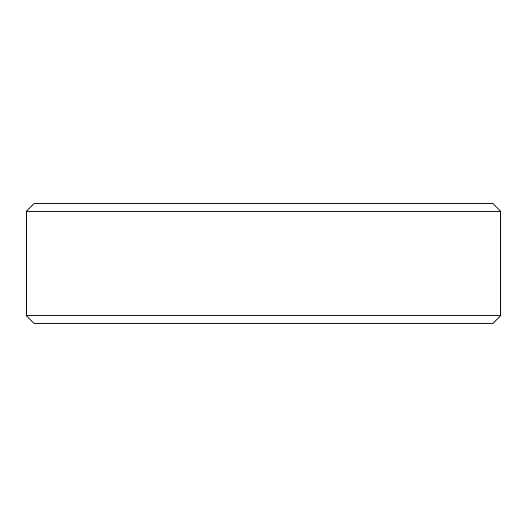 <?xml version="1.0" encoding="UTF-8"?>
<svg xmlns="http://www.w3.org/2000/svg" width="527" height="527" viewBox="0 0 527 527"><rect width="100%" height="100%" fill="white"/><g stroke="black" fill="none" stroke-linecap="round" stroke-linejoin="round"><path stroke-width="0.79" d="M500.65 315.785L493.18 323.255L33.82 323.255L26.35 315.785L500.65 315.785L500.65 211.215L26.35 211.215L33.82 203.745L493.18 203.745L500.65 211.215M26.35 315.785L26.35 211.215"/></g></svg>
